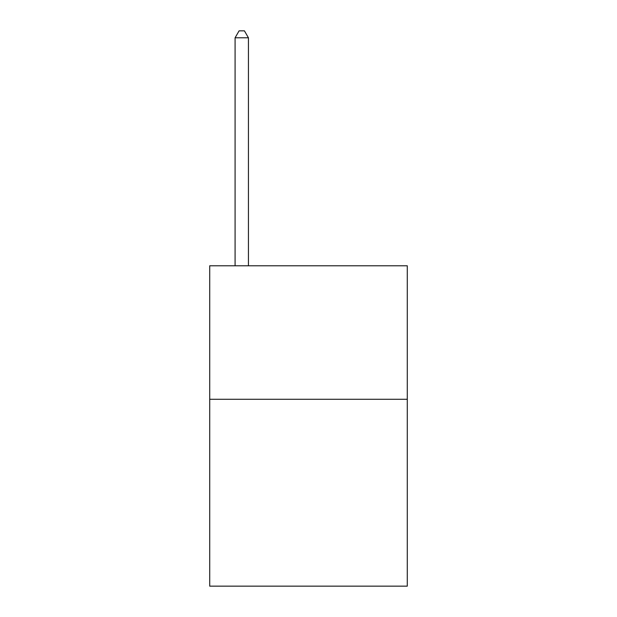 <?xml version="1.0" encoding="UTF-8"?>
<svg xmlns="http://www.w3.org/2000/svg" width="617" height="617" viewBox="0 0 617 617"><rect width="100%" height="100%" fill="white"/><g stroke="black" fill="none" stroke-linecap="round" stroke-linejoin="round"><path stroke-width="0.93" d="M407.282 399.268L407.282 586.15L209.718 586.15L209.718 265.788L407.282 265.788L407.282 399.268L209.718 399.268M248.435 265.788L248.435 37.791L235.085 37.791L235.085 265.788M235.085 37.791L239.088 30.85L244.425 30.85L248.435 37.791"/></g></svg>
